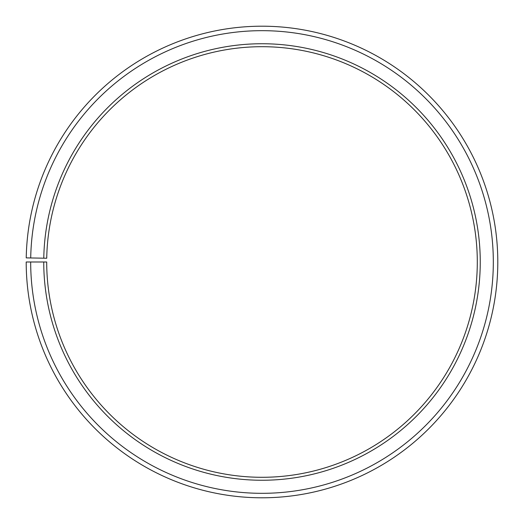 <?xml version="1.0" encoding="UTF-8"?>
<svg xmlns="http://www.w3.org/2000/svg" width="524" height="524" viewBox="0 0 524 524"><rect width="100%" height="100%" fill="white"/><g stroke="black" fill="none" stroke-linecap="round" stroke-linejoin="round"><path stroke-width="0.39" stroke-dasharray="2.62 1.97" d="M43.78 258.188A218.253 218.253 0 0 1 263.906 43.747A218.253 218.253 0 0 1 480.253 261.993A218.253 218.253 0 0 1 262 480.253A218.253 218.253 0 0 1 43.747 261.993L46.702 261.993A215.298 215.298 0 0 0 262 477.292A215.298 215.298 0 0 0 477.299 261.993A215.298 215.298 0 0 0 263.88 46.708A215.298 215.298 0 0 0 46.734 258.24L26.233 257.88A235.8 235.8 0 0 1 264.057 26.207A235.8 235.8 0 0 1 497.8 261.993A235.8 235.8 0 0 1 262 497.793A235.8 235.8 0 0 1 26.2 261.993L30.68 261.993A231.32 231.32 0 0 0 262 493.32A231.32 231.32 0 0 0 493.32 261.993A231.32 231.32 0 0 0 264.017 30.68A231.32 231.32 0 0 0 30.713 257.959M43.747 261.993L30.68 261.993"/><path stroke-width="0.79" d="M477.299 261.993A215.298 215.298 0 0 0 263.88 46.708A215.298 215.298 0 0 0 46.734 258.24L43.78 258.188A218.253 218.253 0 0 1 263.906 43.747A218.253 218.253 0 0 1 480.253 261.993A218.253 218.253 0 0 1 262 480.253A218.253 218.253 0 0 1 43.747 261.993L46.702 261.993A215.298 215.298 0 0 0 262 477.292A215.298 215.298 0 0 0 477.299 261.993M30.713 257.959L26.233 257.88A235.8 235.8 0 0 1 264.057 26.207A235.8 235.8 0 0 1 497.8 261.993A235.8 235.8 0 0 1 262 497.793A235.8 235.8 0 0 1 26.2 261.993L30.68 261.993A231.32 231.32 0 0 0 262 493.32A231.32 231.32 0 0 0 493.32 261.993A231.32 231.32 0 0 0 264.017 30.68A231.32 231.32 0 0 0 30.713 257.959L43.78 258.188M30.68 261.993L43.747 261.993"/></g></svg>

